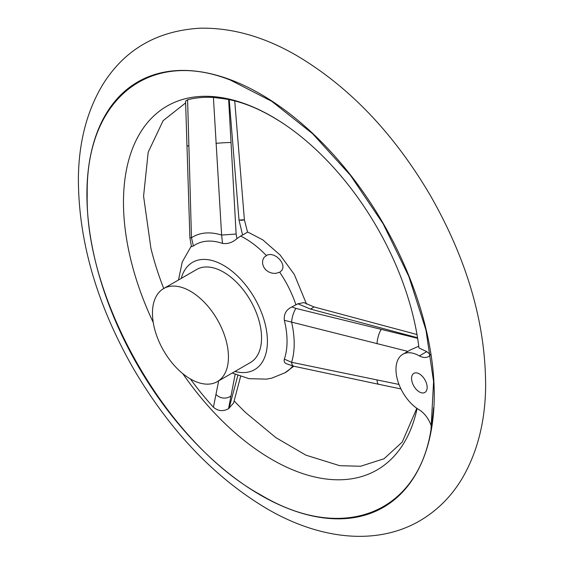 <?xml version="1.0" encoding="UTF-8"?>
<svg xmlns="http://www.w3.org/2000/svg" width="564" height="564" viewBox="0 0 564 564"><rect width="100%" height="100%" fill="white"/><g stroke="black" fill="none" stroke-linecap="round" stroke-linejoin="round"><path stroke-width="0.85" d="M433.575 407.659A241.35 139.343 60 0 1 431.27 426.024A19.282 11.132 60 0 0 419.355 409.901A33.057 19.084 -120 0 1 397.761 380.77A33.057 19.084 -120 0 1 402.83 354.277L410.106 350.075L418.742 346.226M430.727 354.467A19.282 11.132 60 0 1 428.485 356.582A19.282 11.132 60 0 1 419.355 355.912A33.057 19.084 -120 0 0 402.83 354.277M419.355 373.911A11.019 6.359 -120 0 0 413.849 373.361A11.019 6.359 -120 0 0 413.849 386.086A11.019 6.359 -120 0 0 424.868 392.452A11.019 6.359 -120 0 0 426.553 383.619A11.019 6.359 -120 0 0 419.355 373.911M234.969 371.45A61.984 35.786 -120 0 0 254.568 298.102A61.984 35.786 -120 0 0 181.256 278.404M292.786 366.008A79.891 46.128 -120 0 1 285.137 372.705L271.777 378.134L266.553 379.135L248.978 378.67L232.22 373.037M377.013 379.917A11.019 3.412 -78.2 0 0 378.761 384.303L293.365 366.142L285.856 363.526L284.623 362.504L284.066 360.72L284.341 359.134L291.588 362.292L399.009 384.451M408.012 351.414L284.341 320.296A75.837 43.788 60 0 1 284.341 359.134M284.341 320.296C283.713 314.042 286.23 309.601 291.877 306.957L295.924 308.409L417.614 338.308M417.529 337.744L310.581 309.093L297.855 303.784L291.877 306.957M295.98 304.955A79.891 46.128 -120 0 0 279.723 272.222L281.838 270.375L282.902 267.999L282.853 265.214L281.676 262.189L279.596 259.32L276.959 256.944L273.921 255.224L270.621 254.434L267.484 254.85L264.015 257.41L262.732 260.187L262.535 263.437L263.529 266.765L265.609 269.684L268.506 271.862L271.918 273.145L275.486 273.434L279.723 272.222M266.229 255.436A79.891 46.128 -120 0 0 240.588 236.048L242.576 235.019L239.009 220.052C245.467 219.629 246.059 219.734 240.786 220.39M228.646 99.574L236.126 234.025L236.958 238.635L240.588 236.048M236.958 238.635C232.389 242.605 227.574 244.191 222.526 243.394L221.617 235.061L213.411 97.445L220.714 98.362C240.327 100.462 261.647 109.162 284.672 124.475A210.055 121.274 -120 0 0 142.079 129.917A210.055 121.274 -120 0 0 153.26 322.516M221.617 235.061A83.86 48.419 60 0 0 191.492 237.747L189.899 237.881L185.57 101.175L187.586 99.757L191.478 237.754L193.396 245.996A75.837 43.788 60 0 1 222.526 243.394M193.396 245.996L191.485 246.623L189.899 237.881M247.54 232.178L242.576 235.019M297.855 303.784L303.918 302.6L314.035 306.943L310.581 309.093M234.138 400.884A211.176 121.923 -120 0 0 245.876 412.777L275.838 437.615L305.921 455.162L339.768 465.695L360.622 466.245L384.042 458.751L402.245 442.056L416.824 408.28M185.619 102.916L163.116 120.689L148.198 152.209L143.573 196.194L150.912 248.294A211.176 121.923 -120 0 0 163.729 288.521M233.581 403.027L228.554 408.681C223.111 411.678 218.056 411.191 213.411 407.208A207.933 120.047 60 0 1 190.336 378.909M187.586 99.757A207.933 120.047 60 0 1 213.411 97.445M419.355 355.912L426.744 351.647L418.946 347.917A210.055 121.274 -120 0 0 284.672 124.475M182.771 373.636A210.055 121.274 -120 0 0 417.099 408.47M430.988 429.824L433.589 381.553L425.947 329.989L408.815 276.402L383.175 223.852L350.491 175.376L312.646 133.738L271.806 101.344L230.331 80.06C149.608 48.102 85.65 99.306 87.216 194.538C84.847 300.14 167.945 444.072 260.589 494.818C341.685 543.407 417.6 514.488 430.988 429.824M426.744 351.647L430.522 354.749M260.589 495.178A245.615 141.811 -120 0 0 410.994 281.196A245.615 141.811 -120 0 0 110.177 107.52A245.615 141.811 -120 0 0 260.589 495.178M213.411 407.208L218.677 380.855M235.139 374.39L228.554 408.681M190.456 378.98A53.721 31.013 -120 0 0 217.316 381.638A53.721 31.013 -120 0 0 217.316 319.612A53.721 31.013 -120 0 0 163.595 288.592A53.721 31.013 -120 0 0 155.361 331.639A53.721 31.013 -120 0 0 190.456 378.98M217.316 381.638L250.43 362.518A53.721 31.013 -120 0 0 250.43 300.492A53.721 31.013 -120 0 0 196.716 269.472L163.595 288.592M291.588 322.079C292.145 316.615 293.59 312.061 295.924 308.409M293.365 366.142L292.053 364.647L291.588 362.292M236.126 234.025L221.638 235.061M229.054 408.371L237.811 375.483M239.009 220.052L229.217 99.687M291.588 322.107A83.86 48.419 60 0 1 291.588 362.271M215.92 394.306A11.019 10.554 10.6 0 0 230.909 396.027M377.013 343.786A11.019 3.165 -76.3 0 1 381.186 329.454M230.909 142.502A11.019 0.578 176.9 0 0 215.92 143.376M186.86 145.991L188.82 145.801M191.309 246.052L182.25 261.971L178.499 279.991M247.427 231.874L262.796 239.869L280.096 254.998L294.295 274.414L306.52 304.074M293.788 366.233L284.757 372.924M266.864 508.693C214.094 477.229 169.475 430.283 132.991 367.869C96.373 303.361 78.177 239.841 78.389 177.307C78.932 141.62 87.075 110.692 102.817 84.522C124.736 49.435 157.229 30.66 200.312 28.2C231.832 27.65 263.663 36.597 295.79 55.039C348.58 86.095 393.334 132.737 430.057 194.968C467.563 260.434 486.083 324.913 485.611 388.392C484.92 422.683 477.172 452.582 462.374 478.082C451.694 496.066 437.671 510.216 420.3 520.516C376.47 546.304 319.175 539.318 266.864 508.693M378.761 384.303L400.962 388.941M240.588 376.484L233.566 403.077M314.028 306.936L416.986 334.53M234.723 100.942L244.395 219.833L247.554 232.171"/></g></svg>
